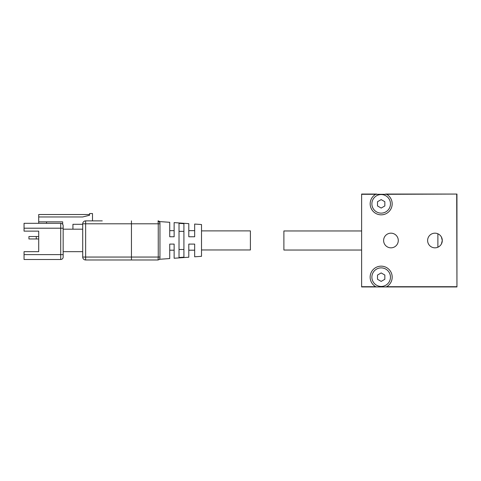<?xml version="1.0" encoding="UTF-8"?>
<svg xmlns="http://www.w3.org/2000/svg" width="481" height="481" viewBox="0 0 481 481"><rect width="100%" height="100%" fill="white"/><g stroke="black" fill="none" stroke-linecap="round" stroke-linejoin="round"><path stroke-width="0.72" d="M441.408 243.969L442.286 240.5L441.408 237.025M441.432 237.067L442.213 239.514M442.249 239.778L442.286 240.5M386.664 194.3L375.685 194.3A10.997 10.997 0 0 0 372.745 210.9A10.997 10.997 0 0 0 389.604 210.9A10.997 10.997 0 0 0 386.664 194.3L456.95 194.059L385.654 194.059M376.695 194.059L361.622 194.059L361.622 286.941L361.622 194.059M361.862 194.3L375.685 194.3M456.703 194.3L456.95 286.941L456.95 194.059M390.951 247.835A7.335 7.335 0 0 0 397.3 236.832A7.335 7.335 0 0 0 384.602 236.832A7.335 7.335 0 0 0 390.951 247.835M434.95 247.835A7.335 7.335 0 0 0 441.299 236.832A7.335 7.335 0 0 0 428.601 236.832A7.335 7.335 0 0 0 434.95 247.835M456.703 286.7L386.664 286.7A10.997 10.997 0 0 0 383.08 266.33A10.997 10.997 0 0 0 375.685 286.7L361.862 286.7M361.622 286.941L456.95 286.941M385.654 286.941L386.664 286.7M375.685 286.7L376.695 286.941M377.507 279.281L381.174 281.397L384.842 279.281L384.842 275.048L381.174 272.931L377.507 275.048L377.507 279.281M381.174 286.454A9.289 9.289 0 0 1 373.13 272.523A9.289 9.289 0 0 1 389.219 272.523A9.289 9.289 0 0 1 381.174 286.454M377.507 205.952L381.174 208.069L384.842 205.952L384.842 201.719L381.174 199.603L377.507 201.719L377.507 205.952M381.174 213.125A9.289 9.289 0 0 1 373.13 199.188A9.289 9.289 0 0 1 389.219 199.188A9.289 9.289 0 0 1 381.174 213.125M361.622 250.036L283.886 250.036L283.886 230.964L361.622 230.964M159.53 259.277L169.733 258.562L169.733 244.095L174.134 244.095L174.134 258.249L188.799 257.215L188.799 244.095L194.667 244.095L194.667 256.8L201.515 256.319L201.515 224.537L194.667 224.056L194.667 236.76L188.799 236.76L188.799 223.641L174.134 222.607L174.134 236.76L169.733 236.76L169.733 222.294L159.53 221.579M102.273 220.875L85.648 220.875A2.934 2.934 0 0 0 82.714 223.803L82.714 257.052A2.934 2.934 0 0 0 85.648 259.98L158.051 259.98L159.397 259.427L159.957 258.075C159.488 259.674 159.488 259.674 159.957 258.075L159.957 222.775M36.273 238.961L38.714 238.961L38.714 251.671L24.05 251.671L24.05 259.493L60.714 259.493A2.447 2.447 0 0 0 63.161 257.052L63.161 225.763A2.447 2.447 0 0 0 60.714 223.316L24.05 223.316L24.05 231.139L38.714 231.139L38.714 236.52L28.938 236.52L28.938 238.961L36.273 238.961L36.273 236.52M183.91 249.495L179.022 249.495M183.91 257.161L179.022 257.515L179.022 223.34L183.91 223.695L183.91 257.161M62.668 224.296L62.668 221.849L38.714 221.849L38.714 223.316M82.714 251.671L63.161 251.671M131.451 220.875L131.451 259.98L85.648 259.98L85.648 257.052L82.714 257.052M159.957 258.075L159.957 257.052L158.249 257.052L158.051 259.98M158.057 220.875L158.249 223.803L159.957 223.803M159.56 221.615L159.163 221.23M158.423 220.911L159.957 222.781L159.397 221.434L158.051 220.875M159.957 222.781C159.488 221.182 159.488 221.182 159.957 222.781C159.488 221.182 159.488 221.182 159.957 222.781M82.714 229.184L63.161 229.184M92.49 220.875L92.49 213.54L89.562 213.54L89.562 215.254L82.714 216.961L38.714 216.961L38.714 221.849M38.714 216.961L38.714 214.52L89.562 214.52M72.938 229.184L72.938 224.296L82.714 224.296M46.537 223.316L46.537 221.849M179.022 231.361L183.91 231.361M38.714 251.671L38.714 231.139M24.05 228.204L60.714 228.204L60.714 259.493L24.05 259.493M201.515 249.964L250.403 249.964L250.403 230.892L201.515 230.892M437.884 233.778L437.884 247.222M85.648 257.052L85.648 223.803L158.249 223.803L158.249 257.052L85.648 257.052M82.714 223.803L85.648 223.803L85.648 220.875M63.161 254.605L24.05 254.605M60.714 223.316L60.714 228.204L63.161 228.204M194.667 250.204L188.799 250.204M174.134 250.204L169.733 250.204M174.134 230.652L169.733 230.652M194.667 230.652L188.799 230.652"/></g></svg>
